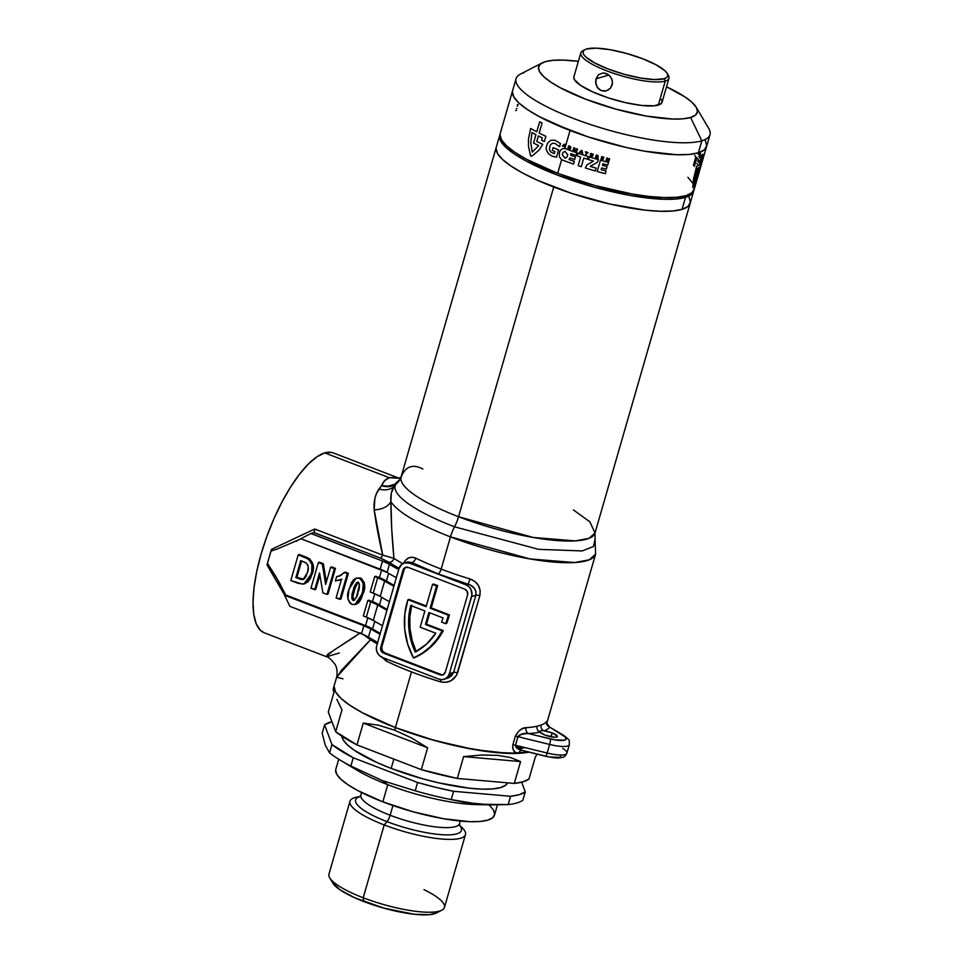 <?xml version="1.0" encoding="UTF-8"?>
<svg xmlns="http://www.w3.org/2000/svg" width="963" height="963" viewBox="0 0 963 963"><rect width="100%" height="100%" fill="white"/><g stroke="black" fill="none" stroke-linecap="round" stroke-linejoin="round"><path stroke-width="1.44" d="M544.95 735.058A9.173 2.155 -163.9 0 1 539.894 732.085A9.173 2.155 -163.9 0 1 539.725 731.435A9.173 2.155 -163.9 0 1 544.059 730.845A9.173 2.155 -163.9 0 1 552.136 732.915L551.017 736.803L552.136 732.915L544.059 730.845A111.937 26.278 16.1 0 0 549.813 727.161L565.04 736.864L566.124 738.284L564.691 740.186L554.881 739.885L528.374 733.541A111.937 26.278 16.1 0 0 539.894 732.085L544.95 735.058L554.628 737.261L557.168 736.815L557.252 735.973L552.136 732.915A9.173 2.155 -163.9 0 1 557.36 736.526A9.173 2.155 -163.9 0 1 544.95 735.058M422.829 468.993C413.283 463.997 406.338 466.068 401.98 475.192A100.922 23.702 16.1 0 0 401.053 477.118A100.922 23.702 16.1 0 0 458.557 516.746L533.358 537.498L575.332 540.893L589.079 538.329L595.026 532.984L595.062 539.268L593.413 546.527L582.206 550.932L538.654 549.343L454.512 526.809A18.345 6.127 111 0 0 450.455 536.873L441.162 569.085A107.35 25.207 16.1 0 0 470.016 578.968L468.223 584.204A111.937 26.278 -163.9 0 1 438.129 573.9A4.586 1.529 111 0 0 441.162 569.085A107.35 25.207 16.1 0 0 470.016 578.968L474.831 581.459L478.406 585.48L480.2 590.451L479.851 595.712L456.582 675.28L450.901 680.817L445.737 682.322L440.344 681.792A107.35 25.207 -163.9 0 1 411.478 671.909L395.408 727.607A107.35 25.207 16.1 0 0 518.72 753.331L515.109 752.284L512.713 748.696L512.834 744.88L515.301 736.31L518.816 731.037L521.862 728.931L526.135 727.631A107.35 25.207 16.1 0 0 537.173 726.222L541.182 725.031A107.35 25.207 16.1 0 0 546.695 721.504L546.84 723.093L546.695 721.504A4.586 4.43 -140 0 0 549.813 727.161L562.837 735.238A18.345 4.309 -163.9 0 1 550.403 738.934L528.374 733.541L524.341 733.577M443.907 679.348A9.173 8.378 73.4 0 1 438.815 679.12L382.311 657.416A9.173 8.378 73.4 0 1 376.702 645.74L398.971 568.627A9.173 8.378 73.4 0 1 404.424 562.934A9.173 8.378 73.4 0 1 409.516 563.162L411.707 562.5L409.516 563.162L466.02 584.866L468.223 584.204L466.02 584.866A9.173 8.378 73.4 0 1 471.617 596.53L475.83 595.278L471.617 596.53L449.36 673.655L453.573 672.403L449.36 673.655L447.807 676.7L445.243 678.807L442.089 679.649L438.815 679.12L382.311 657.416L379.41 655.574L377.315 652.709L376.377 649.255L376.702 645.74L398.971 568.627L401.703 564.39L404.604 562.874L409.516 563.162L466.02 584.866L468.921 586.696L471.003 589.561L471.954 594.797L449.36 673.655A9.173 8.378 73.4 0 1 443.907 679.348L448.553 677.856L451.683 675.653L453.573 672.403L475.83 595.278L475.939 591.607L474.398 588.309L470.028 584.854L438.129 573.9L411.707 562.5A4.586 2.672 116.1 0 0 415.823 558.155C410.527 555.952 406.314 557.866 403.172 563.897L405.507 560.261L408.613 557.962L412.164 557.228L415.823 558.155A107.35 25.207 16.1 0 0 441.162 569.085L450.455 536.873L530.011 558.937L574.658 562.548L589.272 559.816L595.603 554.134A107.35 25.207 -163.9 0 1 450.455 536.873A107.35 25.207 -163.9 0 1 390.918 501.687L391.688 528.663L393.951 558.384A107.35 25.207 16.1 0 0 402.739 563.656A107.35 25.207 16.1 0 1 393.951 558.384L382.708 555.133L374.186 509.86L374.872 498.328L376.581 493.333L384.779 480.513L389.353 477.708L324.76 452.899A96.336 32.188 111 0 0 264.656 542.711A96.336 32.188 111 0 0 264.259 632.799L326.084 656.549C328.287 656.838 331.236 659.402 334.943 664.241C335.545 664.807 338.266 670.465 336.556 677.434L334.269 685.331A107.35 25.207 16.1 0 0 395.408 727.607L411.478 671.909A107.35 25.207 -163.9 0 1 386.151 660.979L381.685 656.73M547.044 722.382L595.603 554.134L595.062 539.268L593.413 546.527L582.206 550.932L538.654 549.343L454.512 526.809A104.136 24.448 -163.9 0 1 395.312 485.484L395.998 484.04A18.345 17.779 -144.2 0 0 399.404 480.501L401.09 476.998A100.922 23.702 16.1 0 0 458.557 516.746A18.345 6.127 -69 0 1 454.512 526.809A104.136 24.448 -163.9 0 1 395.312 485.484A18.345 17.84 -160.6 0 0 394.084 486.556L391.291 493.261L390.918 501.687A107.35 25.207 16.1 0 0 450.455 536.873A18.345 6.127 -69 0 1 454.512 526.809A18.345 6.127 111 0 0 458.557 516.746A100.922 23.702 16.1 0 0 595.026 532.984L589.838 521.802L573.406 509.909M553.737 187.027L458.557 516.746L553.737 187.027A100.922 23.702 -163.9 0 1 496.258 147.267A100.922 23.702 16.1 0 0 569.831 192.793A100.922 23.702 16.1 0 0 682.033 209.368L688.027 206.419L690.387 202.266L689.014 197.09L690.387 202.266L688.027 206.419L682.033 209.368A100.922 23.702 16.1 0 0 690.194 203.253A100.922 23.702 -163.9 0 1 553.737 187.027L571.817 193.455L609.723 203.987L645.126 210.151L660.161 211.27L672.619 211.005L682.033 209.368L685.5 197.367L682.033 209.368L672.619 211.005L660.161 211.27L645.126 210.151L609.723 203.987L571.817 193.455L537.161 180.141L553.737 187.027M445.616 623.663L446.7 623.35A68.818 62.812 -106.6 0 0 448.674 617.488L447.602 617.801A68.818 62.812 73.4 0 1 445.616 623.663L441.56 622.11A64.22 58.623 -106.6 0 0 443.052 617.921L428.908 612.492L425.441 624.481L442.27 630.946L436.745 639.54L429.992 647.028L422.191 653.227L413.524 657.982L407.662 644.03L404.701 629.176L404.797 614.153L407.939 599.672L426.103 606.654L432.531 584.372L436.564 585.925L430.136 608.207L448.301 615.176A68.818 62.812 73.4 0 1 447.602 617.801A68.818 62.812 73.4 0 1 445.616 623.663L441.56 622.11A64.22 58.623 73.4 0 0 443.052 617.921L428.908 612.492L425.441 624.481L426.513 624.168L443.341 630.621L442.27 630.946L425.441 624.481L426.513 624.168L443.341 630.621L442.27 630.946A68.818 62.812 73.4 0 1 413.524 657.982A68.818 62.812 73.4 0 1 407.939 599.672L426.103 606.654L432.531 584.372L433.615 584.047L437.647 585.6L431.219 607.882L449.384 614.863L448.301 615.176A68.818 62.812 73.4 0 1 447.602 617.801L448.674 617.488A68.818 62.812 -106.6 0 0 449.384 614.863L448.301 615.176L430.136 608.207L431.219 607.882L430.136 608.207L436.564 585.925L437.647 585.6L432.531 584.372L437.647 585.6L431.219 607.882L449.384 614.863A68.818 62.812 73.4 0 1 448.674 617.488A68.818 62.812 73.4 0 1 446.7 623.35L445.616 623.663M382.708 555.133A4.586 1.529 -69 0 1 380.385 558.046L313.806 532.635L314.636 530.252L313.998 532.551L380.385 558.046A4.586 1.529 111 0 0 382.708 555.133L314.696 529.012L314.636 530.252L314.696 529.012L271.566 549.331L270.916 551.137L277.813 548.79L270.916 551.137L267.052 564.98A96.336 32.188 111 0 0 267.052 564.98L284.711 595.206L267.052 564.98A96.336 32.188 -69 0 1 267.052 564.968L267.413 563.259L279.029 582.013L285.626 594.929L284.554 595.254L363.858 625.709L284.554 595.254L289.875 606.341L361.51 633.859L289.875 606.341L284.554 595.254L285.626 594.929L365.567 625.637L367.842 617.752L365.567 625.637L285.626 594.929L275.887 576.644L267.413 563.259L271.566 549.331L314.696 529.012L382.708 555.133C378.808 538.546 375.967 523.451 374.186 509.86C373.536 501.41 375.149 494.464 379.001 489.011L381.721 485.665C383.262 481.476 385.802 478.816 389.353 477.708L395.336 477.383M336.508 648.532L360.282 632.835M327.264 654.696L330.995 652.059M327.276 656.573L325.867 656.26L327.276 656.573L339.289 652.986M374.763 593.762L372.488 601.646L368.841 600.238L379.494 604.969A113.309 26.603 16.1 0 0 387.198 609.398A113.309 26.603 16.1 0 1 379.494 604.969A18.345 4.309 16.1 0 0 372.488 601.646L374.763 593.762M277.813 548.79L301.142 538.799L277.813 548.79M381.697 569.759L379.422 577.656L375.763 576.247L386.428 580.978A113.309 26.603 16.1 0 0 394.12 585.408A113.309 26.603 16.1 0 1 386.428 580.978A18.345 4.309 16.1 0 0 379.422 577.656L381.697 569.759M328.046 594.087L335.473 568.387L331.693 566.942L335.473 568.387L328.046 594.087L326.975 594.412L328.046 594.087M326.385 581.941L323.363 563.74L319.427 562.223L323.363 563.74L326.385 581.941M315.78 589.38L319.909 575.092L315.78 589.38L314.708 589.705L319.547 572.937L322.894 592.847L326.975 594.412L334.39 568.712L335.473 568.387L330.622 567.255L331.693 566.942L330.622 567.255L325.663 584.421L322.292 564.065L323.363 563.74L318.356 562.548L319.427 562.223L318.356 562.548L310.929 588.249L315.78 589.38M303.814 583.879L307.775 582.025L310.483 578.354L312.782 571.625L313.24 566.015M312.987 564.186L309.833 558.925L299.3 554.495L306.631 557.312C313.131 560.815 314.985 566.388 312.181 574.008L304.958 583.65L303.887 583.975L311.109 574.333L312.181 574.008L311.109 574.333C313.902 566.701 312.06 561.14 305.548 557.625L306.631 557.312L305.548 557.625L298.217 554.808L299.3 554.495L298.217 554.808L290.802 580.52L298.337 583.422L303.887 583.975M339.903 575.922L339.277 576.091M338.073 580.496L341.865 579.281M340.95 599.046L348.365 573.334L345.26 572.142L348.365 573.334L347.282 573.659L344.188 572.467L345.26 572.142L338.723 576.271L336.653 576.62L337.724 576.295L336.653 576.62L335.401 580.966L341.492 579.22L336.099 597.915L340.95 599.046L339.867 599.371L347.282 573.659L348.365 573.334L340.95 599.046M355.961 604.27L358.79 602.621L361.077 599.179L363.713 591.426L364.592 585.01M364.339 582.844L361.402 578.438L356.539 578.077M297.182 540.845L296.363 541.254M363.328 634.509L370.466 639.781A107.35 25.207 -163.9 0 0 377.231 643.922A107.35 25.207 -163.9 0 1 370.466 639.781L341.492 670.236L336.424 678.265M310.893 533.502L313.806 532.635L310.893 533.502L382.528 561.02L310.893 533.502L300.877 538.702L387.126 572.443A116.066 27.253 16.1 0 0 396.347 577.68A116.066 27.253 16.1 0 1 387.126 572.443A18.345 4.309 16.1 0 0 380.18 569.157L300.877 538.702L310.893 533.502M435.794 633.221L420.169 627.214L424.864 610.939L410.707 605.498L408.781 617.114L408.902 629.032L411.081 640.816L415.234 652.071L426.609 644.018L435.794 633.221A64.22 58.623 73.4 0 1 415.234 652.071A64.22 58.623 73.4 0 1 410.707 605.498L424.864 610.939L420.169 627.214L435.794 633.221M406.278 567.207A4.586 4.189 -106.6 0 0 404.075 569.855L403.003 570.18L404.075 569.855L381.817 646.98L380.746 647.292L381.817 646.98A4.586 4.189 -106.6 0 0 384.622 652.806L383.539 653.131L384.622 652.806L441.126 674.509L440.055 674.834L383.539 653.131A4.586 4.189 73.4 0 1 380.746 647.292L403.003 570.18A4.586 4.189 73.4 0 1 408.276 567.436L464.78 589.151L408.276 567.436L405.062 567.604L403.003 570.18L380.746 647.292L381.047 650.783L383.539 653.131L440.055 674.834L443.269 674.678L445.327 672.102L467.585 594.978L467.272 591.499L464.78 589.151A4.586 4.189 73.4 0 1 467.585 594.978L445.327 672.102A4.586 4.189 73.4 0 1 440.055 674.834L441.126 674.509A4.586 4.189 -106.6 0 0 443.124 674.75L442.763 674.786M399.212 478.238L333.342 452.935A96.336 32.188 111 0 0 324.76 452.899L389.353 477.708L399.079 478.262M334.594 690.134L333.102 689.388L334.269 685.331A107.35 25.207 -163.9 0 0 395.408 727.607L394.661 730.183L395.408 727.607L434.746 740.535L474.494 749.599L508.596 753.403L528.819 752.139A107.35 25.207 -163.9 0 1 395.408 727.607L362.449 712.776L350.002 705.337L340.914 698.295L335.533 691.879L334.077 686.366L335.533 691.879L340.914 698.295L350.002 705.337L362.449 712.776L395.408 727.607L428.366 738.717L462.312 747.264L493.562 752.32L518.72 753.331A107.35 25.207 16.1 0 0 528.807 752.139A107.35 25.207 -163.9 0 1 518.72 753.331C514.531 753.608 512.569 750.779 512.834 744.88L515.301 736.31C518.323 730.616 521.934 727.715 526.135 727.631A107.35 25.207 16.1 0 0 537.173 726.222L541.182 725.031A107.35 25.207 16.1 0 0 546.695 721.504A4.586 4.43 40 0 0 549.813 727.161A111.937 26.278 -163.9 0 1 544.059 730.845A4.586 4.261 69.2 0 1 541.182 725.031A4.586 4.261 -110.8 0 0 544.059 730.845A9.173 2.155 16.1 0 0 539.894 732.085A4.586 4.105 77 0 1 537.173 726.222A4.586 4.105 -103 0 0 539.894 732.085A111.937 26.278 -163.9 0 1 528.374 733.541A4.586 3.683 87.1 0 1 526.135 727.631A4.586 3.683 -92.9 0 0 528.374 733.541C523.824 732.963 520.357 734.023 517.962 736.707L515.482 745.278L547.153 753.03L549.62 744.459L517.962 736.707L549.62 744.459L547.153 753.03A22.943 5.381 16.1 0 0 566.87 753.198L569.35 744.628A22.943 5.381 -163.9 0 1 549.62 744.459A4.586 0.77 -76.2 0 0 550.403 738.934A4.586 0.77 103.8 0 1 549.62 744.459A22.943 5.381 16.1 0 0 569.289 744.784M331.621 452.441L324.76 452.899L316.911 456.811L308.365 464.046L299.445 474.302L290.501 487.194L281.87 502.217L273.901 518.816L266.883 536.331L261.093 554.098L256.748 571.432L254.027 587.671L253.016 602.188L253.775 614.43L256.254 623.916L260.371 630.296L264.368 632.847M377.677 643.489L375.871 641.394A116.066 27.253 16.1 0 1 368.456 637.145L370.803 628.995L368.456 637.145A18.345 4.309 16.1 0 0 361.51 633.859L363.858 625.709A18.345 4.309 -163.9 0 1 370.803 628.995A116.066 27.253 -163.9 0 0 380.024 634.232A116.066 27.253 -163.9 0 1 370.803 628.995L363.858 625.709L361.51 633.859L368.456 637.145A116.066 27.253 16.1 0 0 375.871 641.394L376.942 642.297M365.567 625.637L372.573 628.959A113.309 26.603 16.1 0 0 380.277 633.389A113.309 26.603 16.1 0 1 372.573 628.959A18.345 4.309 16.1 0 0 365.567 625.637M366.337 617.151L373.283 620.437A116.066 27.253 16.1 0 0 382.504 625.661A116.066 27.253 16.1 0 1 373.283 620.437A18.345 4.309 16.1 0 0 366.337 617.151L363.316 615.983L366.337 617.151L370.779 601.719L366.337 617.151M363.316 615.983L367.77 600.563L370.779 601.719L367.77 600.563L368.841 600.238L367.77 600.563L363.316 615.983M386.957 610.241A116.066 27.253 -163.9 0 1 377.725 605.005L370.779 601.719A18.345 4.309 -163.9 0 1 377.725 605.005L373.283 620.437L377.725 605.005A116.066 27.253 -163.9 0 0 386.957 610.241M380.385 558.046L389.04 562.284A111.937 26.278 16.1 0 0 398.658 568.038L396.888 568.567A116.066 27.253 -163.9 0 1 389.473 564.306L382.528 561.02L380.18 569.157L382.528 561.02A18.345 4.309 -163.9 0 1 389.473 564.306L387.126 572.443L389.473 564.306A116.066 27.253 -163.9 0 0 396.888 568.567L398.658 568.038A111.937 26.278 -163.9 0 1 389.04 562.284L380.385 558.046M373.259 593.148L380.204 596.434A116.066 27.253 16.1 0 0 389.425 601.67A116.066 27.253 16.1 0 1 380.204 596.434A18.345 4.309 16.1 0 0 373.259 593.148L370.237 591.992L373.259 593.148L377.713 577.728L373.259 593.148M370.237 591.992L374.691 576.572L377.713 577.728L374.691 576.572L375.763 576.247L374.691 576.572L370.237 591.992M393.879 586.25A116.066 27.253 -163.9 0 1 384.658 581.014L377.713 577.728A18.345 4.309 -163.9 0 1 384.658 581.014L380.204 596.434L384.658 581.014A116.066 27.253 -163.9 0 0 393.879 586.25M374.776 621.328L372.573 628.959L374.776 621.328M381.697 597.337L379.494 604.969L381.697 597.337M398.056 568.916L396.888 568.567L398.056 568.916M388.619 573.346L386.428 580.978L388.619 573.346M404.424 562.934L407.674 561.959L411.707 562.5A4.586 2.672 -63.9 0 0 415.823 558.155A107.35 25.207 16.1 0 0 441.162 569.085A4.586 1.529 -69 0 1 438.129 573.9A111.937 26.278 -163.9 0 1 411.707 562.5L407.59 561.983M429.787 612.829L426.513 624.168L429.787 612.829M426.296 605.992L409.01 599.359L407.939 599.672L409.01 599.359L426.296 605.992M414.608 657.669L413.524 657.982L414.608 657.669A68.818 62.812 -106.6 0 0 443.341 630.621L437.816 639.215L431.075 646.715L423.275 652.902L414.608 657.669M406.133 567.279L404.857 568.339M404.075 569.855L381.817 646.98L382.13 650.458L384.622 652.806L441.126 674.509M411.622 605.847A64.22 58.623 -106.6 0 0 416.209 651.53M411.791 605.173L409.853 616.802L409.985 628.707L412.164 640.491L416.317 651.746M496.065 148.254L497.45 153.43L502.505 159.461L511.052 166.093L522.753 173.075L537.161 180.141L522.753 173.075L511.052 166.093L502.505 159.461L497.45 153.43L496.065 148.254M395.312 485.484L395.998 484.04L394.084 486.556A18.345 17.84 19.4 0 1 395.312 485.484M400.102 479.393A18.345 15.998 25.6 0 1 381.721 485.665L388.402 486.134L394.541 484.329L400.102 479.393M399.681 480.092L395.998 484.04L389.353 486.58L381.721 485.665A18.345 15.288 -134.7 0 0 395.998 484.04L394.084 486.556A18.345 14.83 36.6 0 1 379.001 489.011A18.345 14.83 -143.4 0 0 394.084 486.556C391.423 490.456 390.364 495.5 390.918 501.687A18.345 12.05 -0.2 0 1 374.186 509.86A18.345 12.05 179.8 0 0 390.918 501.687C390.954 518.756 391.965 537.655 393.951 558.384A4.586 3.539 -56.9 0 1 389.04 562.284A4.586 3.539 123.1 0 0 393.951 558.384L393.024 558.034M370.466 639.781A4.586 3.539 123.1 0 0 370.659 638.457A4.586 3.539 -56.9 0 1 370.466 639.781L336.653 677.133L342.96 678.819M326.024 656.525L333.848 650.23L355.491 636.278M519.635 735.443A84.864 19.922 -163.9 0 1 519.406 737.068M447.169 678.373L453.573 672.403A4.586 1.071 -163.9 0 1 457.594 672.824C454.247 680.54 448.505 683.525 440.344 681.792L440.922 679.625L440.344 681.792A107.35 25.207 -163.9 0 1 411.478 671.909A107.35 25.207 -163.9 0 1 386.151 660.979A4.586 2.672 116.1 0 0 386.392 658.981A4.586 2.672 -63.9 0 1 386.151 660.979L382.058 657.308M457.594 672.824A4.586 1.071 16.1 0 0 453.573 672.403L475.83 595.278A4.586 1.071 -163.9 0 1 479.851 595.712L457.594 672.824M479.851 595.712A4.586 1.071 16.1 0 0 475.83 595.278C476.541 589.825 474.013 586.142 468.223 584.204L470.016 578.968C477.817 581.929 481.091 587.502 479.851 595.712M399.164 568.014A4.586 3.106 -61 0 1 398.658 568.038L399.32 567.989M546.671 723.719L546.539 724.345M545.455 756.075A4.586 0.77 -76.2 0 0 545.6 756.244A4.586 0.77 103.8 0 1 545.455 756.075L523.427 750.683M561.176 755.425L559.744 757.327L549.933 757.014M562.705 748.395A22.943 5.381 -163.9 0 1 566.822 753.343A22.943 5.381 -163.9 0 1 547.153 753.03A4.586 0.77 103.8 0 1 545.612 756.244A4.586 0.77 -76.2 0 0 547.153 753.03L515.482 745.278A4.586 1.071 16.1 0 0 512.834 744.88A4.586 1.071 -163.9 0 1 515.482 745.278L521.513 750.346M564.065 735.648A4.586 3.419 121.8 0 0 562.837 735.238A4.586 3.419 -58.2 0 1 564.017 735.624L549.813 727.161M517.962 736.707A4.586 1.071 16.1 0 0 515.301 736.31A4.586 1.071 -163.9 0 1 517.962 736.707L515.482 745.278M521.741 750.406A4.586 3.683 -92.9 0 0 518.72 753.331A4.586 3.683 87.1 0 1 521.741 750.406M295.834 577.631L300.745 560.598L306.114 562.922C308.593 565.738 309.015 569.001 307.39 572.684L303.128 579.485L295.834 577.631L296.905 577.306L295.834 577.631L300.745 560.598L305.704 562.669L307.775 564.92L308.304 567.52L307.39 572.684L305.62 577.126L303.514 579.341L301.275 579.545L295.834 577.631M303.875 579.245L296.905 577.306L301.624 560.947L296.905 577.306L303.634 579.281M298.217 554.808L290.802 580.52L302.743 584.204L306.703 582.338L309.4 578.679L311.711 571.938L311.916 564.499L308.762 559.25L298.217 554.808M310.929 588.249L318.356 562.548L322.292 564.065L325.663 584.421L330.622 567.255L334.39 568.712L326.975 594.412L322.894 592.847L319.547 572.937L314.708 589.705L310.929 588.249M341.408 579.497L338.663 580.448M339.867 599.371L347.282 573.659L344.188 572.467L340.866 575.405L336.653 576.62L335.401 580.966L341.492 579.22L336.099 597.915L339.867 599.371M356.141 578.137L360.463 577.981C365.049 582.049 365.94 587.213 363.159 593.497L362.088 593.822C364.869 587.538 363.966 582.362 359.392 578.306L356.141 578.137L349.208 588.814C346.403 595.11 347.294 600.286 351.892 604.355L355.13 604.523L362.088 593.822L363.159 593.497L356.214 604.198L355.13 604.523M353.277 590.439C353.746 586.383 355.407 583.686 358.236 582.314C359.813 585.372 359.729 588.682 357.995 592.245C357.526 596.302 355.877 598.998 353.036 600.346C351.471 597.301 351.555 594.002 353.277 590.439L354.36 590.114L353.277 590.439L356.527 582.747L358.525 582.459L359.512 584.505L356.37 597.204L353.65 600.443L354.119 600.021L352.747 600.202L351.772 598.155L353.277 590.439M357.321 582.278L358.236 582.314M357.863 582.23L354.36 590.114C352.627 593.677 352.554 596.976 354.119 600.021L354.504 600.118M353.975 600.382L353.036 600.346M359.392 578.306L356.406 578.077L353.577 579.714L351.411 582.868L348.919 589.85L347.908 599.058L350.087 603.271L352.386 604.511L355.829 604.258L358.826 601.586L362.642 591.751L363.268 583.157L361.185 579.389L359.392 578.306M354.733 600.118L353.577 599.672L352.843 597.758M352.964 598.505L352.855 597.842M352.879 596.542L355.528 586.371L358.116 582.073M393.867 759.097L391.171 768.426A86.249 20.247 16.1 0 0 507.585 782.835L505.936 785.001L500.808 787.517L492.767 788.914L482.114 789.142L469.27 788.191L439.02 782.919L422.781 778.814L391.171 768.426L393.867 759.097M361.233 794.21A51.376 12.062 16.1 0 0 390.123 815.252L392.94 805.513L390.123 815.252A7.343 2.456 -69 0 1 386.97 821.62L384.213 824.93A60.091 14.108 -163.9 0 1 349.99 801.252L328.973 874.091A60.091 14.108 16.1 0 0 363.195 897.757L363.749 901.512A55.505 13.037 16.1 0 0 436.359 913.008L441.8 910.204A60.091 14.108 -163.9 0 1 363.195 897.757A60.091 14.108 16.1 0 0 444.449 907.423L465.478 834.584A60.091 14.108 -163.9 0 1 384.213 824.93L363.195 897.757L384.213 824.93A60.091 14.108 16.1 0 0 447.53 839.363A60.091 14.108 16.1 0 0 461.819 827.386L459.495 825.219M423.973 889.656A60.091 14.108 -163.9 0 1 441.8 910.204M459.664 825.556A60.091 14.108 16.1 0 0 458.773 824.87A60.091 14.108 -163.9 0 1 465.478 834.584M535.284 757.195L537.125 754.173L535.284 757.195L528.976 779.043L535.284 757.195M514.278 783.425A107.35 25.207 16.1 0 0 528.976 779.043L523.09 781.8L514.278 783.425L457.305 778.441L463.612 756.593L481.656 755.016L497.462 755.341L510.571 757.544L520.586 761.577L514.278 783.425L520.586 761.577L463.612 756.593L520.586 761.577L510.571 757.544L497.462 755.341L481.656 755.016L463.612 756.593L457.305 778.441L514.278 783.425M421.313 769.642A107.35 25.207 16.1 0 0 457.305 778.441L421.313 769.642L356.96 744.917L363.256 723.069L378.519 725.223L394.661 730.183L411.189 737.778L427.62 747.794L421.313 769.642L427.62 747.794L363.256 723.069L378.519 725.223L394.661 730.183L411.189 737.778L427.62 747.794L363.256 723.069L356.96 744.917L421.313 769.642M482.246 804.514A82.577 19.392 16.1 0 0 482.258 804.514A82.577 19.392 -163.9 0 1 387.788 784.701L382.407 780.608L387.788 784.701A82.577 19.392 16.1 0 0 475.878 804.574L490.949 804.912L464.973 802.456L451.202 799.591A107.35 25.207 -163.9 0 1 415.209 790.779L382.407 780.608L350.857 766.054L353.24 757.773A107.35 25.207 -163.9 0 1 331.958 744.58L329.575 752.873A107.35 25.207 16.1 0 0 350.857 766.054L353.24 757.773L417.605 782.486L415.209 790.779A107.35 25.207 16.1 0 0 451.202 799.591L453.597 791.297A107.35 25.207 -163.9 0 1 417.605 782.486L415.209 790.779L382.407 780.608L350.857 766.054A107.35 25.207 -163.9 0 1 340.733 760.457A107.35 25.207 -163.9 0 1 329.575 752.873L325.241 745.181L322.184 733.132L324.579 724.838A107.35 25.207 -163.9 0 1 331.922 721.696L324.579 724.838L331.958 744.58L329.575 752.873L325.241 745.181L322.184 733.132L324.579 724.838L331.958 744.58L353.24 757.773L417.605 782.486L435.77 787.349L453.597 791.297L510.571 796.281L508.175 804.562L490.949 804.912M522.885 800.193A107.35 25.207 -163.9 0 1 508.175 804.562A107.35 25.207 16.1 0 0 522.885 800.193L525.268 791.899A107.35 25.207 -163.9 0 1 510.571 796.281L508.175 804.562L479.056 804.261L451.202 799.591L453.597 791.297L510.571 796.281L519.382 794.644L525.268 791.899L521.633 782.197L525.268 791.899L522.885 800.193M489.385 805.14L493.513 810.076L494.645 814.313L492.719 817.707L487.808 820.127L480.116 821.463L469.908 821.68L443.678 818.755L413.103 811.785L382.841 801.842L387.788 784.701L382.841 801.842A82.577 19.392 16.1 0 0 494.488 815.119L497.426 804.948M459.532 825.399A55.047 12.928 -163.9 0 1 443.233 834.777A55.047 12.928 -163.9 0 1 386.97 821.62A7.343 2.456 111 0 0 390.123 815.252A51.376 12.062 16.1 0 0 459.604 823.509L460.314 821.054M360.054 796.509L356.924 797.111A60.091 14.108 16.1 0 0 384.213 824.93L386.97 821.62A55.047 12.928 -163.9 0 1 355.516 800.53M460.145 826.17A55.047 12.928 -163.9 0 1 442.294 834.716A55.047 12.928 -163.9 0 1 386.97 821.62A55.047 12.928 -163.9 0 1 359.921 796.642M359.705 796.822L360.872 795.017A51.376 12.062 16.1 0 0 390.123 815.252A51.376 12.062 16.1 0 0 459.231 824.316M338.723 759.229L335.81 769.317A82.577 19.392 16.1 0 0 382.841 801.842L357.49 790.43L347.92 784.713L340.926 779.284L336.785 774.36L335.666 770.111M340.733 760.457L357.189 770.316A82.577 19.392 16.1 0 0 387.788 784.701A82.577 19.392 -163.9 0 1 350.291 765.766M335.678 731.736A107.35 25.207 16.1 0 0 356.96 744.917L335.678 731.736L328.287 711.982L333.884 692.566L328.287 711.982L335.678 731.736L341.985 709.875L335.678 731.736M336.857 699.403L341.985 709.875L336.857 699.403M333.102 689.388L333.872 692.505L333.102 689.388M523.186 748.046L518.263 749.13A97.492 22.883 -163.9 0 0 524.715 747.541M349.99 801.252A60.091 14.108 -163.9 0 1 359.729 796.702M332.801 883.035L340.276 890.005L354.637 897.733L384.093 908.193L414.018 914.236L429.137 914.706L436.432 912.96M363.195 897.757A60.091 14.108 -163.9 0 1 329.731 877.859L332.849 883.131A55.505 13.037 16.1 0 0 363.749 901.512L363.195 897.757M341.901 735.287L343.069 739.716L347.402 744.868L354.697 750.538L377.014 762.54L391.171 768.426A86.249 20.247 16.1 0 1 341.877 736.201M595.628 82.397L596.013 78.858L608.821 75.042L596.013 78.858L598.637 74.645L602.958 72.947L607.737 74.259L610.373 76.631L612.059 79.797L612.468 83.324L610.542 88.115L607.858 90.257L604.583 91.148L601.249 90.63L598.396 88.777L595.88 84.178L596.013 78.858L598.637 74.645L602.958 72.947L606.184 73.489L609.146 75.319L611.361 78.147L612.432 81.554L612.155 85.057L610.542 88.115L606.269 90.871L601.249 90.63L597.289 87.44L595.628 82.397M500.026 134.543L501.41 139.719L506.466 145.75L515.012 152.383L526.713 159.364L557.685 173.316L561.598 159.75L559.322 156.572L559.479 152.672C560.346 149.747 562.139 148.362 564.848 148.507L565.221 147.219A100.922 23.702 -163.9 0 1 564.751 147.038L564.655 146.4A100.922 23.702 -163.9 0 1 563.367 145.895L562.946 146.328A100.922 23.702 -163.9 0 1 562.368 146.099L564.234 144.137A100.922 23.702 16.1 0 0 564.908 144.402L565.341 147.267A100.922 23.702 -163.9 0 1 565.221 147.219L564.848 148.507L568.302 149.747A100.922 23.702 16.1 0 0 576.801 152.804L576.03 155.476A100.922 23.702 -163.9 0 1 570.758 153.599L570.782 155.332A100.922 23.702 16.1 0 0 575.441 156.981L574.682 159.569A100.922 23.702 -163.9 0 1 570.036 157.932L569.049 159.521A100.922 23.702 16.1 0 0 574.333 161.387L573.551 164.083A100.922 23.702 -163.9 0 1 565.052 161.026L561.598 159.75L557.685 173.316A100.922 23.702 16.1 0 1 500.218 133.556L512.581 90.715A100.922 23.702 -163.9 0 0 570.06 130.462L565.293 146.966L570.06 130.462L539.075 116.523L527.375 109.529L518.828 102.909L513.773 96.878L512.4 91.69L513.773 96.878L518.828 102.909L527.375 109.529L539.075 116.523L553.484 123.589L588.14 136.89L626.046 147.435L644.416 151.143L676.483 154.718L688.942 154.453L698.356 152.816A100.922 23.702 16.1 0 0 706.517 146.689A100.922 23.702 -163.9 0 1 570.06 130.462L588.14 136.89L626.046 147.435L644.416 151.143L676.483 154.718L688.942 154.453L698.356 152.816L704.35 149.867L706.71 145.714L705.337 140.526L706.71 145.714L704.35 149.867L698.356 152.816L701.822 140.815L698.356 152.816A100.922 23.702 16.1 0 1 586.154 136.24A100.922 23.702 16.1 0 1 512.581 90.715L516.048 78.725A100.922 23.702 -163.9 0 1 524.209 72.598A100.922 23.702 16.1 0 0 520.501 74.055A100.922 23.702 16.1 0 0 578.318 120.279A100.922 23.702 16.1 0 0 701.822 140.815A100.922 23.702 16.1 0 0 708.696 128.368L696.249 107.29A82.577 19.392 -163.9 0 1 690.615 117.474L701.822 140.815L690.615 117.474L682.923 118.822L672.716 119.039L646.486 116.114L615.911 109.144L585.648 99.189L560.297 87.777L550.728 82.072L543.734 76.643L539.593 71.719L538.473 67.47L540.399 64.076L545.311 61.668A82.577 19.392 -163.9 0 1 578.354 61.355L563.199 60.103L553.003 60.32L545.311 61.668A82.577 19.392 -163.9 0 0 542.277 62.848A82.577 19.392 -163.9 0 0 589.573 100.67A82.577 19.392 -163.9 0 0 690.615 117.474L695.527 115.066L697.453 111.672L696.333 107.423L692.192 102.499L685.199 97.07L666.504 86.802A82.577 19.392 -163.9 0 1 696.249 107.29M694.347 188.555L691.988 192.708L685.993 195.658L676.58 197.295L664.109 197.559L649.074 196.44L632.053 193.984L594.677 185.474L557.685 173.316A100.922 23.702 16.1 0 0 694.154 189.542L709.984 134.7A100.922 23.702 -163.9 0 1 701.822 140.815A100.922 23.702 -163.9 0 1 589.621 124.239A100.922 23.702 -163.9 0 1 516.048 78.725M580.809 52.857A45.875 10.774 -163.9 0 1 584.072 50.22A45.875 10.774 16.1 0 0 582.832 50.738A45.875 10.774 16.1 0 0 609.11 71.744A45.875 10.774 16.1 0 0 665.252 81.085A45.875 10.774 -163.9 0 1 614.25 73.549A45.875 10.774 -163.9 0 1 580.809 52.857L573.888 76.847A45.875 10.774 16.1 0 0 607.328 97.54A45.875 10.774 16.1 0 0 658.331 105.075A45.875 10.774 16.1 0 0 662.038 102.295L668.96 78.304A45.875 10.774 -163.9 0 1 665.252 81.085L658.331 105.075L665.252 81.085A45.875 10.774 16.1 0 0 668.382 75.427L667.13 73.32A44.045 10.34 -163.9 0 1 664.133 78.749L665.252 81.085L664.133 78.749L654.587 79.58L640.6 78.015L624.289 74.307L608.147 68.999L594.628 62.908L585.793 56.973L583.59 54.337L582.988 52.074L584.011 50.269L586.636 48.981A44.045 10.34 -163.9 0 1 630.5 54.602A44.045 10.34 -163.9 0 1 667.13 73.32M667.612 74.332A45.875 10.774 -163.9 0 1 668.96 78.304M693.841 190.373A100.922 23.702 -163.9 0 1 693.661 191.252A100.922 23.702 -163.9 0 1 685.5 197.367A100.922 23.702 -163.9 0 1 573.298 180.791A100.922 23.702 -163.9 0 1 499.725 135.277A100.922 23.702 -163.9 0 1 500.038 134.435L499.532 136.252L500.916 141.441L505.972 147.459L514.519 154.092L526.219 161.074L557.192 175.025L594.183 187.183L631.559 195.694L663.615 199.281L676.086 199.016L685.5 197.367L691.494 194.418L693.854 190.277M586.636 48.981L596.181 48.15L610.169 49.715L626.48 53.422L642.622 58.731L656.128 64.822L664.964 70.756L667.178 73.393L667.78 75.656L666.745 77.461L664.133 78.749A44.045 10.34 -163.9 0 1 610.241 69.781A44.045 10.34 -163.9 0 1 585.01 49.619A44.045 10.34 -163.9 0 1 586.636 48.981M573.804 77.293L574.43 79.652L580.605 85.406L592.474 91.786L608.231 97.841L625.456 102.632L641.551 105.436L654.046 105.822L661.051 103.739L662.123 101.849L661.497 99.49M608.135 160.977L607.196 158.739L606.666 160.58A100.922 23.702 -163.9 0 1 606.112 160.436L606.81 158.016A100.922 23.702 16.1 0 0 607.653 158.233L608.556 160.376L609.049 158.642A100.922 23.702 16.1 0 0 609.591 158.787L608.905 161.17A100.922 23.702 -163.9 0 1 608.135 160.977A100.922 23.702 16.1 0 0 608.905 161.17L609.591 158.787A100.922 23.702 -163.9 0 1 609.049 158.642L608.556 160.376L607.653 158.233A100.922 23.702 -163.9 0 1 606.81 158.016L606.112 160.436A100.922 23.702 16.1 0 0 606.666 160.58L607.196 158.739L608.135 160.977M581.881 152.587A100.922 23.702 -163.9 0 1 580.46 152.106L580.027 152.551A100.922 23.702 -163.9 0 1 579.437 152.347L581.411 150.36A100.922 23.702 16.1 0 0 582.061 150.577L582.675 153.442A100.922 23.702 -163.9 0 1 582.013 153.225L581.881 152.587L582.013 153.225A100.922 23.702 16.1 0 0 582.675 153.442L582.061 150.577A100.922 23.702 -163.9 0 1 581.411 150.36L579.437 152.347A100.922 23.702 16.1 0 0 580.027 152.551L580.46 152.106A100.922 23.702 16.1 0 0 581.881 152.587M569.59 147.833A100.922 23.702 -163.9 0 1 568.736 147.508L568.459 148.446A100.922 23.702 -163.9 0 1 567.953 148.254L568.652 145.834A100.922 23.702 16.1 0 0 570.192 146.4L570.903 147.219L570.349 149.145A100.922 23.702 -163.9 0 1 569.711 148.904L569.59 147.833L569.711 148.904A100.922 23.702 16.1 0 0 570.349 149.145L570.903 147.219L570.192 146.4A100.922 23.702 -163.9 0 1 568.652 145.834L567.953 148.254A100.922 23.702 16.1 0 0 568.459 148.446L568.736 147.508A100.922 23.702 16.1 0 0 569.59 147.833M580.653 157.041A100.922 23.702 -163.9 0 1 577.162 155.862L577.932 153.201A100.922 23.702 16.1 0 0 588.176 156.56L587.406 159.22A100.922 23.702 -163.9 0 1 583.771 158.064L581.291 166.671A100.922 23.702 -163.9 0 1 578.173 165.648L580.653 157.041L578.173 165.648A100.922 23.702 16.1 0 0 581.291 166.671L583.771 158.064A100.922 23.702 16.1 0 0 587.406 159.22L588.176 156.56A100.922 23.702 -163.9 0 1 577.932 153.201L577.162 155.862A100.922 23.702 16.1 0 0 580.653 157.041M593.509 161.098A100.922 23.702 -163.9 0 1 588.453 159.557L589.212 156.885A100.922 23.702 16.1 0 0 598.432 159.641L597.204 162.362L590.271 166.394A100.922 23.702 16.1 0 0 596.145 168.116L595.327 170.957A100.922 23.702 -163.9 0 1 585.372 167.971L586.9 164.902L593.509 161.098L586.9 164.902L585.372 167.971A100.922 23.702 16.1 0 0 595.327 170.957L596.145 168.116A100.922 23.702 -163.9 0 1 590.271 166.394L597.204 162.362L598.432 159.641A100.922 23.702 -163.9 0 1 589.212 156.885L588.453 159.557A100.922 23.702 16.1 0 0 593.509 161.098M600.443 160.207A100.922 23.702 16.1 0 0 608.544 162.41L607.773 165.07A100.922 23.702 -163.9 0 1 602.874 163.77L602.429 165.323A100.922 23.702 16.1 0 0 607.075 166.563L606.329 169.163A100.922 23.702 -163.9 0 1 601.682 167.923L601.165 169.681A100.922 23.702 16.1 0 0 606.064 170.993L605.294 173.677A100.922 23.702 -163.9 0 1 597.18 171.486L600.443 160.207L597.18 171.486A100.922 23.702 16.1 0 0 605.294 173.677L606.064 170.993A100.922 23.702 -163.9 0 1 601.165 169.681L601.682 167.923A100.922 23.702 16.1 0 0 606.329 169.163L607.075 166.563A100.922 23.702 -163.9 0 1 602.429 165.323L602.874 163.77A100.922 23.702 16.1 0 0 607.773 165.07L608.544 162.41A100.922 23.702 -163.9 0 1 600.443 160.207M596.29 155.043A100.922 23.702 16.1 0 0 598.071 155.573L598.083 158.197A100.922 23.702 -163.9 0 1 597.529 158.04L597.433 157.005A100.922 23.702 -163.9 0 1 596.458 156.716L596.193 157.655A100.922 23.702 -163.9 0 1 595.579 157.475L596.29 155.043L595.579 157.475A100.922 23.702 16.1 0 0 596.193 157.655L596.458 156.716A100.922 23.702 16.1 0 0 597.433 157.005L597.529 158.04A100.922 23.702 16.1 0 0 598.083 158.197L598.071 155.573A100.922 23.702 -163.9 0 1 596.29 155.043M574.55 150.661L574.213 148.23L573.599 150.324A100.922 23.702 -163.9 0 1 573.105 150.144L573.804 147.712A100.922 23.702 16.1 0 0 574.706 148.037L575.092 150.348L576.584 148.699A100.922 23.702 16.1 0 0 577.511 149.024L576.801 151.444A100.922 23.702 -163.9 0 1 576.271 151.263L576.873 149.169L575.332 150.926A100.922 23.702 -163.9 0 1 574.55 150.661A100.922 23.702 16.1 0 0 575.332 150.926L576.873 149.169L576.271 151.263A100.922 23.702 16.1 0 0 576.801 151.444L577.511 149.024A100.922 23.702 -163.9 0 1 576.584 148.699L575.092 150.348L574.706 148.037A100.922 23.702 -163.9 0 1 573.804 147.712L573.105 150.144A100.922 23.702 16.1 0 0 573.599 150.324L574.213 148.23L574.55 150.661M586.419 152.455A100.922 23.702 -163.9 0 1 585.396 152.118L585.516 151.709A100.922 23.702 16.1 0 0 588.044 152.527L587.924 152.936A100.922 23.702 -163.9 0 1 586.888 152.611L586.311 154.622A100.922 23.702 -163.9 0 1 585.841 154.465L586.419 152.455L585.841 154.465A100.922 23.702 16.1 0 0 586.311 154.622L586.888 152.611A100.922 23.702 16.1 0 0 587.924 152.936L588.044 152.527A100.922 23.702 -163.9 0 1 585.516 151.709L585.396 152.118A100.922 23.702 16.1 0 0 586.419 152.455M591.282 153.538L591.39 155.91L592.739 153.984A100.922 23.702 16.1 0 0 593.28 154.152L592.534 156.235L591.258 156.355L590.235 155.537L590.74 153.37A100.922 23.702 16.1 0 0 591.282 153.538A100.922 23.702 -163.9 0 1 590.74 153.37L590.235 155.537L591.258 156.355L592.534 156.235L593.28 154.152A100.922 23.702 -163.9 0 1 592.739 153.984L591.39 155.91L591.282 153.538M601.743 158.847A100.922 23.702 16.1 0 0 603.211 159.256L603.103 159.617A100.922 23.702 -163.9 0 1 601.056 159.051L601.755 156.62A100.922 23.702 16.1 0 0 603.813 157.198L603.693 157.607A100.922 23.702 -163.9 0 1 602.224 157.198L602.044 157.824A100.922 23.702 16.1 0 0 603.464 158.221L603.344 158.606A100.922 23.702 -163.9 0 1 601.923 158.209L601.743 158.847L601.923 158.209A100.922 23.702 16.1 0 0 603.344 158.606L603.464 158.221A100.922 23.702 -163.9 0 1 602.044 157.824L602.224 157.198A100.922 23.702 16.1 0 0 603.693 157.607L603.813 157.198A100.922 23.702 -163.9 0 1 601.755 156.62L601.056 159.051A100.922 23.702 16.1 0 0 603.103 159.617L603.211 159.256A100.922 23.702 -163.9 0 1 601.743 158.847M693.697 186.605L692.77 187.713L693.516 179.25L696.586 166.31A100.922 23.702 16.1 0 0 699.331 164.866L702.22 154.826A100.922 23.702 16.1 0 0 703.026 154.236L700.125 164.264A100.922 23.702 16.1 0 0 701.714 162.506L700.185 167.767A100.922 23.702 -163.9 0 1 699.668 168.477L700.354 166.081A100.922 23.702 -163.9 0 1 699.307 167.105L697.718 172.63A100.922 23.702 16.1 0 0 699.174 171.065L693.697 186.605L699.174 171.065A100.922 23.702 -163.9 0 1 697.718 172.63L699.307 167.105A100.922 23.702 16.1 0 0 700.354 166.081L699.668 168.477A100.922 23.702 16.1 0 0 700.185 167.767L701.714 162.506A100.922 23.702 -163.9 0 1 700.125 164.264L703.026 154.236A100.922 23.702 -163.9 0 1 702.22 154.826L699.331 164.866A100.922 23.702 -163.9 0 1 696.586 166.31L693.516 179.25L692.77 187.713L693.697 186.605M700.33 168.14L699.571 170.752M558.624 149.903L556.542 157.162L552.317 156.235L548.597 153.948L546.346 149.939L546.177 147.544L547.562 143.126L550.716 140.345L554.784 140.189L560.466 143.547L559.563 146.665L554.977 143.403L552.377 143.331L550.27 144.932L549.367 149.217L550.631 151.889L554.327 153.695L554.953 151.516A100.922 23.702 -163.9 0 1 552.293 150.409L553.099 147.616A100.922 23.702 16.1 0 0 558.624 149.903A100.922 23.702 -163.9 0 1 553.099 147.616L552.293 150.409A100.922 23.702 16.1 0 0 554.953 151.516L554.327 153.695L550.631 151.889L549.367 149.217L550.27 144.932L552.377 143.331L554.977 143.403L559.563 146.665L560.466 143.547L554.784 140.189L550.716 140.345L547.562 143.126L546.177 147.544L546.346 149.939L548.597 153.948L552.317 156.235L556.542 157.162L558.624 149.903M532.78 155.44L531.046 156.295L530.312 154.778L528.482 146.171L528.47 138.949L530.661 128.464A100.922 23.702 16.1 0 0 536.776 131.823L539.677 121.783A100.922 23.702 16.1 0 0 542.073 123.023L539.172 133.05A100.922 23.702 16.1 0 0 545.877 136.313L544.288 141.525A100.922 23.702 -163.9 0 1 541.639 140.261L542.325 137.865A100.922 23.702 -163.9 0 1 538.353 135.891L536.764 141.417A100.922 23.702 16.1 0 0 542.747 144.342L539.124 150.059L532.78 155.44L539.124 150.059L542.747 144.342A100.922 23.702 -163.9 0 1 536.764 141.417L538.353 135.891A100.922 23.702 16.1 0 0 542.325 137.865L541.639 140.261A100.922 23.702 16.1 0 0 544.288 141.525L545.877 136.313A100.922 23.702 -163.9 0 1 539.172 133.05L542.073 123.023A100.922 23.702 -163.9 0 1 539.677 121.783L536.776 131.823A100.922 23.702 -163.9 0 1 530.661 128.464L528.47 138.949L528.482 146.171L530.312 154.778L531.046 156.295L532.78 155.44M698.476 154.417L698.548 153.791A100.922 23.702 16.1 0 0 698.151 153.322L697.91 153.767M700.209 153.334L699.86 155.597L700.631 153.936M699.644 155.946L700.029 153.55L699.427 155.645M700.017 156.488L700.619 154.393L699.812 156.187M701.606 159.798L701.738 159.184M700.823 156.909L701.112 155.874M700.944 158.113L701.208 157.174A100.922 23.702 16.1 0 0 701.076 156.909L701.052 156.873M693.42 165.323L695.9 156.716A100.922 23.702 16.1 0 0 694.684 155.5M697.802 158.883A100.922 23.702 16.1 0 0 696.851 157.751L694.371 166.346M697.669 160.857A100.922 23.702 -163.9 0 1 698.693 162.338L699.234 160.941A100.922 23.702 16.1 0 0 698.091 159.256M697.934 164.938A100.922 23.702 16.1 0 0 696.923 163.457M698.897 169.777L698.512 170.728M699.716 167.177L699.319 168.549M698.861 156.584A100.922 23.702 -163.9 0 1 700.558 159.28M701.485 164.023L701.762 161.88M699.716 169.849A100.922 23.702 16.1 0 0 699.728 169.079M702.28 159.076L702.605 159.918M698.512 167.706A100.922 23.702 -163.9 0 1 696.851 168.669L694.046 184.27L697.657 174.76A100.922 23.702 -163.9 0 1 696.093 176.073L698.512 167.706L696.093 176.073A100.922 23.702 16.1 0 0 697.657 174.76L694.046 184.27L696.851 168.669A100.922 23.702 16.1 0 0 698.512 167.706M517.071 106.111A100.922 23.702 -163.9 0 1 517.733 105.978M516.975 108.578A100.922 23.702 16.1 0 0 516.324 108.711M515.699 110.504A100.922 23.702 -163.9 0 1 516.469 110.348M518.178 104.425A100.922 23.702 16.1 0 0 517.408 104.582M580.773 151.781A100.922 23.702 16.1 0 0 581.808 152.13L581.568 150.974L580.773 151.781L581.568 150.974L581.808 152.13A100.922 23.702 -163.9 0 1 580.773 151.781M596.566 156.355A100.922 23.702 16.1 0 0 597.529 156.632L597.734 155.922A100.922 23.702 -163.9 0 1 596.771 155.645L596.566 156.355L596.771 155.645A100.922 23.702 16.1 0 0 597.734 155.922L597.529 156.632A100.922 23.702 -163.9 0 1 596.566 156.355M569.049 146.436L568.844 147.146A100.922 23.702 16.1 0 0 569.699 147.459L569.903 146.749A100.922 23.702 -163.9 0 1 569.049 146.436A100.922 23.702 16.1 0 0 569.903 146.749L569.699 147.459A100.922 23.702 -163.9 0 1 568.844 147.146L569.049 146.436M564.751 147.038A100.922 23.702 16.1 0 0 565.221 147.219A100.922 23.702 16.1 0 0 565.341 147.267L564.908 144.402A100.922 23.702 -163.9 0 1 564.234 144.137L562.368 146.099A100.922 23.702 16.1 0 0 562.946 146.328L563.367 145.895A100.922 23.702 16.1 0 0 564.655 146.4L564.751 147.038M563.62 145.557L564.402 144.775L564.583 145.931A100.922 23.702 -163.9 0 1 563.62 145.557A100.922 23.702 16.1 0 0 564.583 145.931L564.402 144.775L563.62 145.557M562.272 154.742L564.956 158.137L566.978 157.089L567.797 154.778L565.016 151.323L563.042 152.431L562.272 154.742L563.042 152.431L565.016 151.323L567.797 154.778L566.978 157.089L564.956 158.137L562.272 154.742M576.03 155.476L576.801 152.804A100.922 23.702 -163.9 0 1 568.302 149.747L564.848 148.507C562.139 148.362 560.346 149.747 559.479 152.672L559.322 156.572L561.598 159.75L565.052 161.026A100.922 23.702 16.1 0 0 573.551 164.083L574.333 161.387A100.922 23.702 -163.9 0 1 569.049 159.521L570.036 157.932A100.922 23.702 16.1 0 0 574.682 159.569L575.441 156.981A100.922 23.702 -163.9 0 1 570.782 155.332L570.758 153.599A100.922 23.702 16.1 0 0 576.03 155.476M535.958 134.664A100.922 23.702 -163.9 0 1 531.973 132.509L530.769 142.392L532.25 152.106L538.69 145.63A100.922 23.702 -163.9 0 1 533.538 143.03L535.958 134.664L533.538 143.03A100.922 23.702 16.1 0 0 538.69 145.63L532.25 152.106L530.769 142.392L531.973 132.509A100.922 23.702 16.1 0 0 535.958 134.664M692.963 183.379L687.907 177.348M522.09 746.891A96.336 22.618 -163.9 0 1 516.637 748.01M516.397 747.77L522.151 750.49L518.515 749.25L515.626 746.698M520.189 734.637L527.074 733.457L522.981 733.782L518.876 735.431M595.026 532.984L693.661 191.252M442.595 674.943L443.678 674.63M401.09 476.998L499.725 135.277M398.706 478.298L401.463 476.998M520.092 734.685L519.454 736.924M566.87 753.198C565.401 755.943 564.041 757.303 562.777 757.279C558.997 758.074 558.311 758.856 545.6 756.244L521.958 750.382M569.35 744.628C568.94 739.355 570.806 741.245 564.017 735.624M546.828 723.117L547.056 722.238C546.358 722.358 547.056 723.743 549.139 726.403M459.616 825.664L459.604 823.509M361.582 792.549L360.872 795.017M582.832 50.738L585.01 49.619M520.501 74.055L542.277 62.848"/></g></svg>
